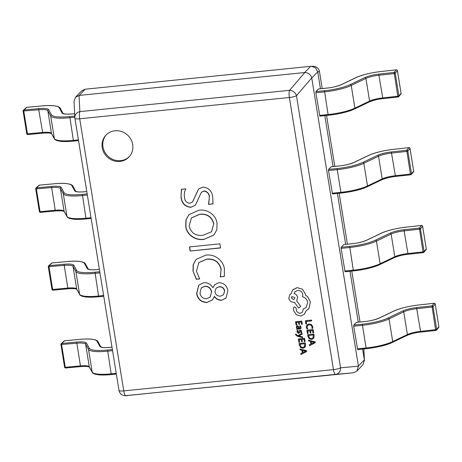 <?xml version="1.0" encoding="UTF-8"?>
<svg xmlns="http://www.w3.org/2000/svg" width="462" height="462" viewBox="0 0 462 462"><rect width="100%" height="100%" fill="white"/><g stroke="black" fill="none" stroke-linecap="round" stroke-linejoin="round"><path stroke-width="0.69" d="M114.98 130.775A15.875 14.94 -136.2 0 0 106 135.106A15.875 14.94 -136.2 0 0 103.91 152.627A15.875 14.94 -136.2 0 0 119.941 161.411A15.875 14.94 -136.2 0 0 128.921 157.08A15.875 14.94 -136.2 0 0 131.012 139.559A15.875 14.94 -136.2 0 0 114.98 130.775M106.381 134.725A15.875 14.94 -136.2 0 0 104.787 152.102A15.875 14.94 -136.2 0 0 120.686 160.637A15.875 14.94 -136.2 0 0 129.285 156.687M196.437 271.269L199.665 278.933L196.321 279.273L193 271.044L193.156 264.743L196.125 259.378L205.706 255.157C214.183 253.661 223.516 260.262 224.411 269.098L224.37 276.426L220.287 276.842L221.073 269.467C219.109 262.046 214.293 258.639 206.624 259.24L198.856 262.595L196.437 271.269M189.472 246.927L219.947 243.838L220.611 247.95L190.142 251.039L189.472 246.927M204.1 239.368C195.952 240.921 186.515 235.048 185.753 226.276L185.932 219.976L188.941 214.622L198.66 210.302C206.901 208.737 216.32 214.79 217.048 223.608L216.845 229.805L213.854 235.054L204.25 239.212C196.102 240.766 186.66 234.892 185.903 226.126L185.753 226.276M181.035 197.141L181.364 189.27L185.822 188.819C184.453 191.418 183.997 194.236 184.453 197.257C184.742 200.964 186.602 202.945 190.032 203.199L192.55 201.958L198.51 189.102L202.824 187.093C208.622 187.624 211.931 190.956 212.751 197.101L213.005 203.909L208.547 204.36L209.355 197.112C208.986 193.566 207.167 191.586 203.886 191.164L201.409 192.284L195.386 205.151L191.037 207.276C185.054 206.884 181.722 203.505 181.035 197.141L181.514 189.114M207.161 302.477C201.288 302.419 197.782 299.416 196.633 293.474L198.781 285.106L203.95 282.675C207.854 282.582 210.828 284.28 212.861 287.78L214.732 284.702L218.763 282.692C223.833 282.877 226.882 285.539 227.91 290.679L225.976 298.157L221.604 300.254C218.595 300.323 216.152 299.093 214.281 296.552L212.416 299.925L207.305 302.321C201.438 302.264 197.932 299.261 196.783 293.318L196.633 293.474M353.453 372.77L335.574 374.382A6.353 5.608 -95.2 0 0 340.546 367.81L358.425 366.199L356.831 371.119L353.453 372.77L125.179 395.691A6.353 6.347 -89.3 0 0 125.883 395.663L127.668 395.68M320.449 88.727L317.717 71.841L311.763 78.055L358.402 366.037L364.362 359.829L362.618 349.076M358.264 322.176L350.017 271.258M345.657 244.358L337.41 193.439M333.056 166.539L324.809 115.627M79.198 95.426L304.677 72.546L310.631 66.332L85.152 89.218L79.198 95.426L75.537 97.228L74.001 101.369L74.838 117.562A6.353 5.752 177 0 0 74.908 118.185A6.353 1.346 -9.2 0 0 74.913 118.249A6.353 1.346 -9.2 0 0 79.695 118.786L123.764 390.892L333.454 369.617L289.379 97.505L79.695 118.786A6.353 1.681 84.2 0 1 79.88 111.613A6.353 5.752 177 0 0 74.838 117.562A6.353 6.353 0 0 0 74.913 118.249L118.982 390.355A6.353 1.346 170.8 0 1 118.982 390.292M310.631 66.332L311.492 66.285L315.61 67.879L317.717 71.841M75.537 97.228L81.624 90.881L85.152 89.218M364.362 359.829L363.813 348.954M311.763 78.055L311.734 77.905C310.643 74.492 308.339 72.701 304.828 72.534L304.677 72.546M317.694 71.685L319.473 71.708A6.353 1.346 -9.2 0 0 319.473 71.645L322.21 88.548L319.473 71.708A6.353 6.347 -89.3 0 0 313.276 66.309L311.492 66.285M356.831 371.119L362.918 364.772L364.385 359.979M119 390.419A6.353 6.347 -89.3 0 0 125.179 395.691A6.353 6.353 0 0 1 118.982 390.355A6.353 1.346 170.8 0 0 123.764 390.892A6.353 1.681 84.2 0 0 125.883 395.663L335.574 374.382A6.353 1.681 84.2 0 1 333.454 369.617A6.353 1.346 -9.2 0 0 340.546 367.81L296.471 95.703A6.353 5.018 -139.4 0 0 289.57 90.333L304.828 72.534M192.625 201.877L198.585 189.027M213.034 203.765L208.547 204.36M208.697 204.204L209.355 197.112M209.505 196.956C209.136 193.411 207.311 191.43 204.037 191.008L203.886 191.164M204.037 191.008L201.484 192.209M195.461 205.07L191.037 207.276M191.187 207.12C185.204 206.728 181.872 203.349 181.179 196.985M185.903 226.126L186.065 219.872L189.016 214.541M213.929 234.973L204.25 239.212M211.556 231.745L213.814 223.562C211.758 216.643 207.086 213.531 199.809 214.224L191.528 217.827M213.663 223.718C211.608 216.799 206.941 213.687 199.659 214.38L191.453 217.902L189.097 225.953C191.008 233.004 195.634 236.122 202.991 235.302L211.481 231.826L213.814 223.562M220.588 247.811L190.142 251.039M190.286 250.883L189.645 246.91M199.561 278.805L196.321 279.273M196.465 279.117L193 271.044M193.151 270.888L193.289 264.645L196.2 259.298M224.405 276.282L220.287 276.842M220.432 276.686L221.073 269.467M221.223 269.317C219.254 261.89 214.437 258.483 206.774 259.084L206.624 259.24M206.774 259.084L198.931 262.514M196.783 293.318L198.856 285.031M214.807 284.627L212.861 287.78M226.051 298.077L221.604 300.254M221.754 300.098C218.74 300.167 216.303 298.937 214.432 296.396L214.281 296.552M212.491 299.85L207.305 302.321M223.504 294.744L224.711 290.846C223.96 287.959 222.107 286.573 219.144 286.694L216.147 288.155M210.095 297.118L211.648 291.799C210.857 288.092 208.61 286.238 204.903 286.238L201.392 287.838M211.498 291.955C210.707 288.248 208.46 286.394 204.753 286.394L201.317 287.913L199.977 293.127C200.751 296.881 203.009 298.752 206.751 298.723L210.019 297.199L211.648 291.799M224.561 291.002C223.81 288.115 221.956 286.729 218.994 286.844L216.072 288.23L214.899 291.978C215.702 294.831 217.573 296.229 220.507 296.188L223.429 294.825L224.711 290.846M74.821 117.204L69.687 117.723A25.404 5.382 170.8 0 1 50.699 115.962L47.811 110.701A12.705 2.691 -9.2 0 0 38.739 109.777L23.129 111.03A0.953 0.889 47.2 0 1 23.891 110.014L38.848 108.622A13.658 2.893 170.8 0 1 48.597 109.61L51.484 114.876A24.451 5.18 -9.2 0 0 69.762 116.568L74.763 116.066M42.689 133.143L27.801 134.558L27.46 133.841L26.773 133.761L23.1 111.088A0.953 0.953 0 0 1 23.395 110.239L26.282 107.559A0.953 0.889 47.2 0 1 26.784 107.34L23.891 110.014L23.787 111.175L27.46 133.841L42.412 132.444A12.705 2.691 170.8 0 1 51.484 133.368L54.372 138.629A25.404 5.382 -9.2 0 0 73.36 140.396L78.413 139.882M35.736 188.837A0.953 0.889 47.2 0 1 36.498 187.832L51.449 186.434A13.658 2.893 170.8 0 1 61.198 187.428L64.091 192.689A24.451 5.18 -9.2 0 0 82.363 194.387L87.168 193.901M87.347 195.028L82.288 195.542A25.404 5.382 170.8 0 1 63.306 193.774L60.412 188.513A12.705 2.691 -9.2 0 0 51.346 187.595L35.701 188.906A0.953 0.953 0 0 1 35.996 188.051L38.889 185.377A0.953 0.889 47.2 0 1 39.386 185.158L36.498 187.832L36.388 188.987L40.061 211.66L55.013 210.262A12.705 2.691 170.8 0 1 64.085 211.186L66.973 216.447A25.404 5.382 -9.2 0 0 85.961 218.208L91.02 217.7M99.954 272.846L94.895 273.354A25.404 5.382 170.8 0 1 75.907 271.592L73.019 266.331A12.705 2.691 -9.2 0 0 63.947 265.407L48.331 266.661A0.953 0.889 47.2 0 1 49.099 265.65L64.051 264.252A13.658 2.893 170.8 0 1 73.805 265.246L76.692 270.507A24.451 5.18 -9.2 0 0 94.97 272.205L99.769 271.72M67.897 288.773L53.009 290.188L52.662 289.478L51.981 289.391L48.308 266.724A0.953 0.953 0 0 1 48.602 265.869L51.49 263.196A0.953 0.889 47.2 0 1 51.992 262.976L49.099 265.65L48.995 266.805L52.662 289.478L67.619 288.08A12.705 2.691 170.8 0 1 76.692 289.004L79.58 294.265A25.404 5.382 -9.2 0 0 98.568 296.026L103.621 295.513M60.944 344.473A0.953 0.889 47.2 0 1 61.7 343.468L76.657 342.071A13.658 2.893 170.8 0 1 86.406 343.064L89.299 348.325A24.451 5.18 -9.2 0 0 107.571 350.023L112.37 349.532M112.555 350.658L107.496 351.172A25.404 5.382 170.8 0 1 88.508 349.411L85.62 344.15A12.705 2.691 -9.2 0 0 76.553 343.226L60.909 344.537A0.953 0.953 0 0 1 61.203 343.688L64.097 341.014A0.953 0.889 47.2 0 1 64.593 340.794L61.7 343.468L61.596 344.623L65.269 367.296L80.221 365.898A12.705 2.691 170.8 0 1 89.293 366.822L92.181 372.083A25.404 5.382 -9.2 0 0 111.169 373.845L116.228 373.331M328.343 115.24L319.871 116.124L315.881 92.741L315.956 91.586L324.48 90.719A24.451 5.18 -9.2 0 0 350.3 84.552L364.992 77.506A13.658 2.893 170.8 0 1 378.95 74.105L394.161 72.442L396.327 69.843A0.953 0.907 39.8 0 1 397.401 70.657L397.378 70.559M315.956 91.586L318.595 88.935M319.554 115.408L328.078 114.547A25.404 5.382 -9.2 0 0 354.903 108.131L369.594 101.086A12.705 2.691 170.8 0 1 382.576 97.927L397.788 96.263L394.161 72.442A0.953 0.907 39.8 0 1 395.229 73.262L398.902 95.934A0.953 0.907 39.8 0 1 398.128 96.951L398.082 96.98A0.953 0.953 0 0 0 398.712 96.645L400.883 94.04A0.953 0.953 0 0 0 401.091 93.278L401.056 93.237M318.485 88.947L327.015 88.08A13.658 2.893 170.8 0 0 341.43 84.633L356.121 77.593A24.451 5.18 -9.2 0 1 381.115 71.506L396.373 69.814A0.953 0.953 0 0 1 397.418 70.605L401.068 93.33L397.401 70.657L395.224 73.267L394.115 73.591L378.904 75.254L382.871 98.643L398.082 96.98L397.788 96.263L398.897 95.94L401.068 93.33A0.953 0.907 39.8 0 1 400.883 94.04M340.944 193.058L332.478 193.942L328.482 170.559L328.557 169.404L337.087 168.538A24.451 5.18 -9.2 0 0 362.907 162.37L377.593 155.324A13.658 2.893 170.8 0 1 391.551 151.923L406.762 150.26L408.934 147.655A0.953 0.907 39.8 0 1 410.002 148.475L409.979 148.377M328.557 169.404L331.202 166.753M332.155 193.226L340.685 192.359A25.404 5.382 -9.2 0 0 367.509 185.949L382.195 178.904A12.705 2.691 170.8 0 1 395.183 175.745L410.395 174.082L406.762 150.26A0.953 0.907 39.8 0 1 407.836 151.08L411.503 173.747A0.953 0.907 39.8 0 1 410.735 174.769L410.689 174.798A0.953 0.953 0 0 0 411.319 174.457L413.484 171.858A0.953 0.953 0 0 0 413.692 171.096L413.657 171.05M331.092 166.765L339.616 165.898A13.658 2.893 170.8 0 0 354.036 162.451L368.722 155.405A24.451 5.18 -9.2 0 1 393.722 149.324L408.974 147.632A0.953 0.953 0 0 1 410.019 148.423L413.675 171.148L410.002 148.475L407.836 151.08L406.722 151.409L391.51 153.072L395.478 176.461L410.689 174.798L410.395 174.082L411.498 173.758L413.675 171.148A0.953 0.907 39.8 0 1 413.484 171.858M353.551 270.876L345.079 271.76L341.089 248.371L341.164 247.222L349.688 246.356A24.451 5.18 -9.2 0 0 375.508 240.182L390.194 233.137A13.658 2.893 170.8 0 1 404.158 229.741L419.369 228.078L421.535 225.473A0.953 0.907 39.8 0 1 422.603 226.293L422.586 226.195M341.164 247.222L343.803 244.571M344.762 271.044L353.286 270.178A25.404 5.382 -9.2 0 0 380.111 263.767L394.802 256.722A12.705 2.691 170.8 0 1 407.784 253.563L422.996 251.894L419.369 228.078A0.953 0.907 39.8 0 1 420.437 228.892L424.11 251.565A0.953 0.907 39.8 0 1 423.336 252.587L423.29 252.616A0.953 0.953 0 0 0 423.92 252.275L426.085 249.676A0.953 0.953 0 0 0 426.299 248.914L426.264 248.868M343.693 244.583L352.223 243.717A13.658 2.893 170.8 0 0 366.637 240.269L381.329 233.223A24.451 5.18 -9.2 0 1 406.323 227.137L421.581 225.444A0.953 0.953 0 0 1 422.626 226.241L426.276 248.966L422.603 226.293L420.432 228.904L419.323 229.227L404.111 230.89L408.079 254.279L423.29 252.616L422.996 251.894L424.104 251.576L426.276 248.966A0.953 0.907 39.8 0 1 426.085 249.676M366.152 348.695L357.68 349.578L353.69 326.189L353.765 325.04L362.295 324.174A24.451 5.18 -9.2 0 0 388.115 318L402.8 310.955A13.658 2.893 170.8 0 1 416.759 307.559L431.97 305.896L434.141 303.291A0.953 0.907 39.8 0 1 435.21 304.112L435.187 304.013M353.765 325.04L356.404 322.389M357.363 348.862L365.892 347.996A25.404 5.382 -9.2 0 0 392.717 341.585L407.403 334.54A12.705 2.691 170.8 0 1 420.391 331.375L435.602 329.712L431.97 305.896A0.953 0.907 39.8 0 1 433.038 306.71L436.711 329.383A0.953 0.907 39.8 0 1 435.943 330.405L435.897 330.428A0.953 0.953 0 0 0 436.521 330.093L438.692 327.489A0.953 0.953 0 0 0 438.9 326.732L438.865 326.686M356.294 322.401L364.824 321.535A13.658 2.893 170.8 0 0 379.244 318.087L393.93 311.042A24.451 5.18 -9.2 0 1 418.924 304.955L434.182 303.263A0.953 0.953 0 0 1 435.227 304.06L438.883 326.778L435.21 304.112L433.038 306.71L431.93 307.039L416.718 308.708L420.686 332.097L435.897 330.428L435.602 329.712L436.706 329.389L438.883 326.778A0.953 0.907 39.8 0 1 438.692 327.489M306.624 323.943L306.225 321.465L311.717 320.905L311.584 320.102L305.388 320.732L305.919 324.018L306.641 323.931L306.242 321.46M311.717 320.905L311.602 320.085L305.388 320.732M307.756 328.817L307.08 327.252L307.473 325.583L309.124 324.809L311.093 325.271L312.058 326.9L311.931 328.407L312.78 328.309L312.78 326.819L311.498 324.624L308.939 323.966L306.832 324.994L306.335 327.223L306.976 328.909L307.756 328.817L307.063 327.263L307.559 325.485M312.78 328.309L312.791 326.807L311.509 324.607L308.957 323.954L306.849 324.982M308.166 333.46L307.756 330.913L309.84 330.705L310.198 332.935L310.909 332.859L310.551 330.63L312.531 330.428L312.924 332.836L313.652 332.75L313.132 329.539L306.918 330.186L307.461 333.535L308.166 333.46L307.773 330.913M310.909 332.859L310.568 330.63M313.634 332.761L313.132 329.539L306.918 330.186M307.652 334.713L307.929 336.423L309.188 338.756L311.654 339.46L313.698 338.299L314.137 335.862L313.848 334.084L307.652 334.713L313.865 334.066L314.154 335.845L313.715 338.282M313.265 334.962L308.489 335.447L309.58 338.138L311.492 338.617L313.126 337.757L313.265 334.962M308.506 335.441L309.598 338.12L311.509 338.6L313.144 337.739M309.436 345.738L315.251 342.735L315.113 341.874L308.529 340.13L308.674 341.02L310.464 341.447L310.886 344.04L309.292 344.848L309.436 345.738M311.209 341.632L311.544 343.722L314.385 342.377L311.209 341.632L311.561 343.705L314.385 342.359M310.886 344.034L309.292 344.848M315.251 342.735L315.124 341.857L308.529 340.13M299.549 324.405L299.185 322.176L301.172 321.974L301.559 324.382L302.287 324.295L301.767 321.084L295.57 321.714L296.102 325.081L296.823 324.994L296.413 322.459L298.481 322.251L298.839 324.48L299.549 324.405L299.203 322.176M296.806 325.005L296.396 322.459M302.275 324.307L301.767 321.084M295.559 321.725L301.755 321.102M300.779 328.655L301.08 327.315L300.404 325.843L299.653 325.918L300.421 327.327L300.254 328.037L299.486 328.338L299.087 327.038L297.407 325.704L296.529 326.184L296.344 327.246L297.355 328.528L296.673 328.621L296.8 329.4L300.779 328.655L301.068 327.333L300.421 325.826L299.665 325.906M298.192 326.64L297.118 326.767L297.014 327.385L297.511 328.193L298.897 328.395L298.192 326.64M297.597 326.49L297.031 327.367L297.528 328.182L298.891 328.384M297.355 328.54L296.673 328.621M300.26 328.026L299.503 328.32L299.105 327.021L297.418 325.693L296.54 326.166M297.615 326.478L297.13 326.755M299.318 333.044L300.404 330.931L301.137 331.728L300.999 332.888L301.755 332.813L301.23 330.538L300.202 330.134L299.538 330.428L298.458 332.548L297.707 331.687L297.944 330.347L297.124 330.446L297.06 331.676L297.626 332.94L298.66 333.345L299.353 333.01L300.416 330.919M298.469 332.536L298.845 332.305L298.469 332.536L297.724 331.676L297.944 330.347L297.124 330.446M300.034 331.133L300.404 330.931M301.755 332.813L301.241 330.526L300.219 330.122L299.532 330.434M302.639 337.693L302.523 336.867L298.602 335.926L302.108 334.28L301.963 333.408L297.828 335.603L296.968 335.337L296.234 334.153L295.541 334.222L295.547 334.748L297.222 336.192L302.639 337.693L302.523 336.867M302.512 336.885L298.995 335.989M298.983 336.007L298.608 335.949M302.09 334.292L301.963 333.408M301.952 333.42L297.817 335.614L296.956 335.354L296.234 334.153M296.217 334.165L295.53 334.24M302.344 341.661L301.981 339.431L303.967 339.229L304.354 341.637L305.07 341.562L304.55 338.357L298.354 338.981L298.897 342.336L299.619 342.25L299.203 339.714L301.27 339.506L301.634 341.736L302.344 341.661L301.998 339.431M299.601 342.261L299.191 339.714M305.07 341.562L304.562 338.34L298.354 338.981M299.087 343.514L299.364 345.224L300.623 347.557L303.084 348.261L305.128 347.101L305.573 344.658L305.284 342.885L299.087 343.514L305.295 342.868L305.584 344.646L304.839 347.464M304.851 347.459L305.145 347.083M304.701 343.757L299.925 344.242L301.016 346.933L302.928 347.418L304.562 346.558L304.701 343.757M299.936 344.242L301.028 346.922L302.939 347.401L304.573 346.54M300.872 354.539L306.681 351.536L306.543 350.675L299.965 348.931L300.104 349.821L301.9 350.248L302.321 352.841L300.727 353.649L300.872 354.539M302.639 350.427L302.98 352.523L305.821 351.178L302.639 350.427M302.315 352.835L300.727 353.649M306.681 351.536L306.56 350.658L299.965 348.931M302.656 350.433L302.991 352.506L305.832 351.16M300.877 316.002L304.36 314.264L305.936 311.03L309.032 308.287L310.349 302.027L307.767 296.887L305.515 295.131L305.434 294.103L302.494 289.224L297.135 287.653L292.637 290.003L291.095 293.757L289.865 294.629L288.779 298.273C289.472 300.941 291.181 302.269 293.901 302.252L294.346 302.212L298.608 308.079L300.722 306.473L296.679 300.849L297.638 297.372C297.176 295.357 295.98 294.069 294.051 293.503L295.085 291.689L297.678 290.436C300.398 290.419 302.108 291.747 302.801 294.415L302.518 296.835C305.324 297.568 307.057 299.405 307.709 302.339L306.156 307.449L303.211 309.101L302.408 312.283L300.387 313.259C298.383 313.305 297.06 312.358 296.437 310.418L296.113 308.154L294.525 306.918L293.722 307.311L293.364 308.345L293.792 310.955L296.425 314.789L300.877 316.002M292.908 289.697L297.153 287.635L302.512 289.212L305.451 294.092L305.526 295.12L307.784 296.87L310.36 302.009L309.049 308.269L308.131 309.396M291.418 297.961L293.416 299.515L294.427 299.029L294.854 297.609L291.845 296.54L291.418 297.961L293.428 299.497L294.433 299.018M304.36 314.264L305.954 311.024M302.419 312.277L300.404 313.242C298.394 313.288 297.078 312.341 296.448 310.4L296.13 308.137L294.542 306.907L293.734 307.305M306.167 307.438L303.211 309.101M300.722 306.473L296.691 300.831L297.649 297.361C297.187 295.339 295.998 294.051 294.069 293.491L295.091 291.684M291.095 293.751L289.865 294.629M291.851 296.535L291.43 297.944M351.773 271.079L360.019 321.997L351.767 271.079M347.412 244.179L339.166 193.266L347.418 244.179M334.806 166.366L326.559 115.448M311.734 77.905L296.471 95.703A6.353 1.346 170.8 0 1 289.379 97.505A6.353 1.681 84.2 0 1 289.57 90.333L79.88 111.613L79.042 95.449M313.276 66.309A6.353 6.353 0 0 1 319.473 71.645A6.353 1.346 -9.2 0 0 319.456 71.581M38.848 108.622L38.739 109.777L42.758 133.16L27.801 134.558A0.953 0.953 0 0 1 26.773 133.761L26.796 133.697M72.291 113.929L74.636 113.669L72.291 113.929A13.658 2.893 170.8 0 1 62.087 112.982L59.2 107.721A24.451 5.18 -9.2 0 0 41.736 105.942L26.906 107.328M48.597 109.61A0.953 0.93 -28.8 0 0 47.811 110.701L51.484 133.368A0.953 0.93 -28.8 0 0 51.582 133.662L54.47 138.923A0.953 0.93 -28.8 0 1 54.372 138.629L50.699 115.962A0.953 0.93 -28.8 0 1 51.484 114.876M69.762 116.568L73.36 140.396L73.677 141.106L78.534 140.615M78.528 140.592L73.677 141.106C68.578 141.609 64.339 141.701 60.978 141.384L57.328 140.743C55.388 140.009 54.435 139.403 54.47 138.923M62.087 112.982A0.953 0.93 -28.8 0 1 63.063 113.427L64.824 113.97C64.726 113.923 66.089 114.42 72.343 113.9L72.401 113.918M59.2 107.721A0.953 0.93 -28.8 0 1 60.181 108.183C59.962 107.513 59.021 106.907 57.352 106.364L53.713 105.723C50.549 105.417 46.575 105.48 41.799 105.913L41.863 105.931M41.736 105.942L26.842 107.311A0.953 0.953 0 0 0 26.282 107.559M42.816 133.131L42.758 133.16C50.583 132.686 49.925 133.281 50.826 133.339L51.594 133.68M51.449 186.434L55.359 210.978L40.402 212.37L40.061 211.66L39.403 211.515M86.787 191.557L84.898 191.747A13.658 2.893 170.8 0 1 74.688 190.8L71.801 185.539A24.451 5.18 -9.2 0 0 54.343 183.761L39.513 185.147M55.296 210.961L40.402 212.37A0.953 0.953 0 0 1 39.374 211.579L35.73 188.848M61.198 187.428A0.953 0.93 -28.8 0 0 60.412 188.513L64.085 211.186A0.953 0.93 -28.8 0 0 64.183 211.481L67.077 216.742A0.953 0.93 -28.8 0 1 66.973 216.447L63.306 193.774A0.953 0.93 -28.8 0 1 64.091 192.689M82.363 194.387L85.961 218.208L86.284 218.924L91.141 218.434M91.135 218.41L86.284 218.924C81.179 219.427 76.946 219.519 73.579 219.202L69.929 218.561C67.989 217.827 67.036 217.221 67.077 216.742M74.688 190.8A0.953 0.93 -28.8 0 1 75.664 191.245L75.676 191.262M71.801 185.539A0.953 0.93 -28.8 0 1 72.782 186.001C72.563 185.331 71.622 184.725 69.953 184.182L66.314 183.541C63.15 183.235 59.176 183.298 54.401 183.732L54.464 183.749M54.343 183.761L39.449 185.129A0.953 0.953 0 0 0 38.889 185.377M55.417 210.949L55.359 210.978C63.184 210.505 62.526 211.099 63.427 211.157L64.201 211.498M64.051 264.252L67.96 288.79L53.009 290.188A0.953 0.953 0 0 1 51.981 289.391L52.004 289.333M99.388 269.375L97.499 269.565A13.658 2.893 170.8 0 1 87.295 268.618L84.402 263.357A24.451 5.18 -9.2 0 0 66.944 261.579L52.114 262.965M73.805 265.246A0.953 0.93 -28.8 0 0 73.019 266.331L76.692 289.004A0.953 0.93 -28.8 0 0 76.79 289.293L79.678 294.554A0.953 0.93 -28.8 0 1 79.58 294.265L75.907 271.592A0.953 0.93 -28.8 0 1 76.692 270.507M94.97 272.205L98.568 296.026L98.885 296.743L103.742 296.252M103.736 296.229L98.885 296.743C93.78 297.245 89.547 297.337 86.186 297.02L82.531 296.379C80.596 295.645 79.643 295.033 79.678 294.554M87.295 268.618A0.953 0.93 -28.8 0 1 88.271 269.063L88.277 269.08M84.402 263.357A0.953 0.93 -28.8 0 1 85.389 263.814C85.17 263.149 84.223 262.543 82.559 262L78.921 261.359C75.756 261.053 71.783 261.117 67.007 261.55L67.071 261.567M66.944 261.579L52.05 262.947A0.953 0.953 0 0 0 51.49 263.196M68.024 288.762L67.96 288.79C75.785 288.323 75.133 288.917 76.034 288.975L76.802 289.316M76.657 342.071L80.567 366.609L65.61 368.006L65.269 367.296L64.611 367.151M111.995 347.187L110.1 347.384A13.658 2.893 170.8 0 1 99.896 346.436L97.008 341.17A24.451 5.18 -9.2 0 0 79.551 339.397L64.72 340.783M80.504 366.591L65.61 368.006A0.953 0.953 0 0 1 64.582 367.209L60.938 344.479M86.406 343.064A0.953 0.93 -28.8 0 0 85.62 344.15L89.293 366.822A0.953 0.93 -28.8 0 0 89.391 367.111L92.285 372.372A0.953 0.93 -28.8 0 1 92.181 372.083L88.508 349.411A0.953 0.93 -28.8 0 1 89.299 348.325M107.571 350.023L111.169 373.845L111.486 374.561L116.343 374.064M116.343 374.041L111.486 374.561C106.387 375.063 102.154 375.156 98.787 374.838L95.137 374.197C93.197 373.458 92.244 372.851 92.285 372.372M99.896 346.436A0.953 0.93 -28.8 0 1 100.872 346.875L100.883 346.893M97.008 341.17A0.953 0.93 -28.8 0 1 97.99 341.632C97.771 340.962 96.829 340.361 95.16 339.818L91.522 339.172C88.358 338.871 84.384 338.935 79.608 339.368L79.672 339.385M79.551 339.397L64.651 340.765A0.953 0.953 0 0 0 64.097 341.014M80.625 366.58L80.567 366.609C88.392 366.141 87.734 366.736 88.635 366.793L89.409 367.134M398.036 96.962L382.871 98.643C378.176 99.087 373.625 100.19 369.225 101.952A0.953 0.757 64.4 0 0 369.594 101.086L365.921 78.419L351.236 85.464A25.404 5.382 170.8 0 1 324.411 91.874L315.881 92.741M378.95 74.105L378.904 75.254A12.705 2.691 -9.2 0 0 365.921 78.419A0.953 0.757 64.4 0 0 364.992 77.506M382.825 98.625A13.658 2.893 -9.2 0 0 369.421 101.802M324.48 90.719L328.078 114.547L328.401 115.257L335.042 114.38C343.41 112.965 349.907 111.169 354.533 108.997A0.953 0.757 64.4 0 0 354.903 108.131L351.236 85.464A0.953 0.757 64.4 0 0 350.3 84.552M354.273 109.061A24.451 5.18 170.8 0 1 328.453 115.229L319.871 116.124M396.373 69.814L396.379 69.814A0.953 0.953 0 0 0 396.373 69.814L381.214 71.495M381.115 71.506L375.415 72.257C367.019 73.677 360.499 75.473 355.856 77.651A0.953 0.757 -115.6 0 1 356.121 77.593M341.43 84.633A0.953 0.757 -115.6 0 0 341.17 84.696L355.856 77.651M410.637 174.78L395.478 176.461C390.777 176.906 386.226 178.009 381.826 179.77A0.953 0.757 64.4 0 0 382.195 178.904L378.522 156.231L363.837 163.277A25.404 5.382 170.8 0 1 337.012 169.693L328.482 170.559M391.551 151.923L391.51 153.072A12.705 2.691 -9.2 0 0 378.522 156.231A0.953 0.757 64.4 0 0 377.593 155.324M395.426 176.444A13.658 2.893 -9.2 0 0 382.022 179.62M337.087 168.538L341.002 193.076L347.643 192.198C356.011 190.777 362.508 188.987 367.14 186.815A0.953 0.757 64.4 0 0 367.509 185.949L363.837 163.277A0.953 0.757 64.4 0 0 362.907 162.37M366.874 186.879A24.451 5.18 170.8 0 1 341.054 193.047L332.478 193.942M408.974 147.632L408.98 147.632A0.953 0.953 0 0 0 408.974 147.632L393.815 149.313M393.722 149.324L388.016 150.075C379.625 151.496 373.105 153.292 368.462 155.469A0.953 0.757 -115.6 0 1 368.722 155.405M354.036 162.451A0.953 0.757 -115.6 0 0 353.771 162.514L368.462 155.469M423.244 252.599L408.079 254.279C403.378 254.718 398.833 255.821 394.427 257.588A0.953 0.757 64.4 0 0 394.802 256.722L391.129 234.049L376.438 241.095A25.404 5.382 170.8 0 1 349.613 247.511L341.089 248.371M404.158 229.741L404.111 230.89A12.705 2.691 -9.2 0 0 391.129 234.049A0.953 0.757 64.4 0 0 390.194 233.137M408.027 254.262A13.658 2.893 -9.2 0 0 394.629 257.438M349.688 246.356L353.286 270.178L353.609 270.894L360.244 270.016C368.618 268.595 375.115 266.805 379.741 264.634A0.953 0.757 64.4 0 0 380.111 263.767L376.438 241.095A0.953 0.757 64.4 0 0 375.508 240.182M379.481 264.691A24.451 5.18 170.8 0 1 353.661 270.865L345.079 271.76M421.581 225.444L421.587 225.444A0.953 0.953 0 0 0 421.581 225.444L406.421 227.131M406.323 227.137L400.623 227.893C392.226 229.314 385.706 231.11 381.063 233.287A0.953 0.757 -115.6 0 1 381.329 233.223M366.637 240.269A0.953 0.757 -115.6 0 0 366.378 240.327L381.063 233.287M435.845 330.411L420.686 332.097C415.985 332.536 411.434 333.639 407.034 335.406A0.953 0.757 64.4 0 0 407.403 334.54L403.73 311.867L389.044 318.913A25.404 5.382 170.8 0 1 362.22 325.323L353.69 326.189M416.759 307.559L416.718 308.708A12.705 2.691 -9.2 0 0 403.73 311.867A0.953 0.757 64.4 0 0 402.8 310.955M420.634 332.08A13.658 2.893 -9.2 0 0 407.23 335.25M362.295 324.174L366.21 348.712L372.851 347.834C381.219 346.413 387.716 344.617 392.348 342.452A0.953 0.757 64.4 0 0 392.717 341.585L389.044 318.913A0.953 0.757 64.4 0 0 388.115 318M392.082 342.509A24.451 5.18 170.8 0 1 366.262 348.683L357.68 349.578M434.182 303.263L434.188 303.263A0.953 0.953 0 0 0 434.182 303.263L419.022 304.943M418.924 304.955L413.224 305.711C404.827 307.126 398.313 308.928 393.67 311.099A0.953 0.757 -115.6 0 1 393.93 311.042M379.244 318.087A0.953 0.757 -115.6 0 0 378.979 318.145L393.67 311.099M326.565 115.448L334.811 166.36M364.454 360.631L363.854 348.949M60.181 108.183L63.069 113.444M72.782 186.001L75.664 191.245L77.431 191.788C77.327 191.742 78.696 192.238 84.95 191.718L86.781 191.534M85.389 263.814L88.271 269.063L90.032 269.606C89.934 269.554 91.297 270.056 97.551 269.537L99.388 269.352M97.99 341.632L100.872 346.875L102.639 347.418C102.535 347.372 103.904 347.869 110.158 347.355L111.989 347.164M354.533 108.997L369.225 101.952M341.17 84.696C336.619 86.515 331.918 87.63 327.067 88.051L318.537 88.918M367.14 186.815L381.826 179.77M353.771 162.514C349.22 164.328 344.519 165.448 339.668 165.87L331.144 166.736M379.741 264.634L394.427 257.588M366.378 240.327C361.827 242.146 357.126 243.266 352.275 243.688L343.745 244.554M392.348 342.452L407.034 335.406M378.979 318.145C374.428 319.964 369.727 321.084 364.876 321.506L356.352 322.372"/></g></svg>
